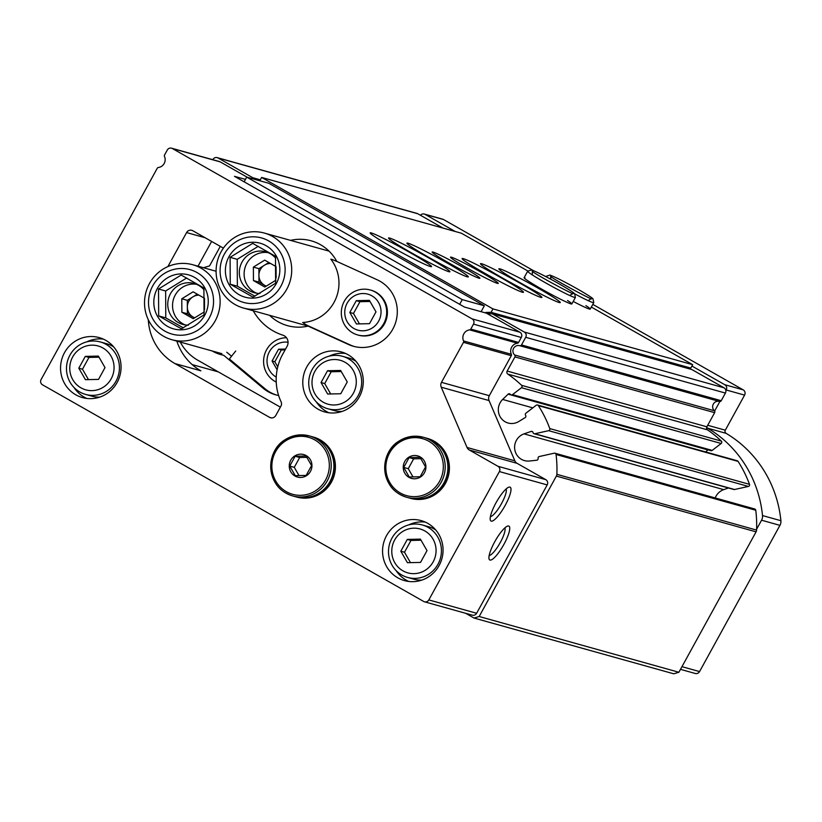 <?xml version="1.0" encoding="UTF-8"?>
<svg xmlns="http://www.w3.org/2000/svg" width="822" height="822" viewBox="0 0 822 822"><rect width="100%" height="100%" fill="white"/><g stroke="black" fill="none" stroke-linecap="round" stroke-linejoin="round"><path stroke-width="1.23" d="M314.898 371.308A22.79 22.102 105.6 0 1 353.255 370.445A22.79 22.102 105.6 0 1 334.266 404.979A22.79 22.102 105.6 0 1 314.898 371.308M327.526 370.743L321.042 382.538L327.659 394.036L340.76 393.738L347.244 381.953L340.627 370.445L327.526 370.743L331.204 371.77L324.721 383.566L330.701 393.964M72.665 356.954A22.79 22.102 105.6 0 1 111.021 356.09A22.79 22.102 105.6 0 1 92.033 390.635A22.79 22.102 105.6 0 1 72.665 356.954M85.293 356.388L78.809 368.184L85.426 379.682L98.527 379.394L105.011 367.598L98.393 356.101L85.293 356.388L88.971 357.416L82.488 369.212L88.468 379.62M394.673 539.972A22.79 22.102 105.6 0 1 433.03 539.109A22.79 22.102 105.6 0 1 414.041 573.653A22.79 22.102 105.6 0 1 394.673 539.972M407.301 539.417L400.817 551.202L407.435 562.71L420.525 562.412L427.008 550.617L420.402 539.119L407.301 539.417L410.979 540.444L404.496 552.23L410.476 562.638M171.582 148.196A3.894 3.771 -74.4 0 1 172.415 148.546L472.075 318.864A3.894 3.771 -74.4 0 1 473.493 324.135L470.77 329.077A1.562 1.51 -74.4 0 1 469.619 329.869A7.788 7.542 -74.4 0 0 463.536 340.935A1.562 1.51 -74.4 0 1 463.474 342.342L441.486 382.343A5.446 5.281 -74.4 0 0 441.239 387.213L467.04 447.466A5.446 5.281 -74.4 0 0 469.27 449.983L497.968 466.3A3.894 3.771 -74.4 0 1 499.386 471.571L428.827 599.926A3.894 3.771 -74.4 0 1 423.669 601.457L42.518 384.819A3.894 3.771 -74.4 0 1 41.1 379.548L157.238 168.294A1.562 1.51 -74.4 0 1 158.399 167.493A7.788 7.542 -74.4 0 0 164.482 156.437A1.562 1.51 -74.4 0 1 164.534 155.019L167.256 150.077A3.894 3.771 -74.4 0 1 171.582 148.196L219.402 161.544A3.894 3.771 -74.4 0 1 220.224 161.893L247.299 177.285M354.292 346.514A35.418 34.329 -74.4 0 1 350.378 345.024L308.795 326.098A35.418 34.329 -74.4 0 1 302.712 322.512A38.922 37.73 -74.4 0 0 335.53 299.383A38.922 37.73 -74.4 0 0 330.834 259.187A35.418 34.329 -74.4 0 1 332.304 259.547M332.201 259.516L336.804 261.406A44.039 42.693 -74.4 0 0 290.536 240.373M269.606 315.34A44.039 42.693 -74.4 0 0 308.086 326.098L348.538 344.51A35.418 34.329 -74.4 0 0 353.378 346.268A35.418 34.329 -74.4 0 0 395.156 323.93A35.418 34.329 -74.4 0 0 377.257 279.819L336.804 261.406M308.086 326.098L308.795 326.098M469.619 329.869L517.428 343.216A1.562 1.51 -74.4 0 0 518.59 342.425L521.302 337.482A3.894 3.771 -74.4 0 0 519.884 332.211L486.377 313.161L464.492 307.058L234.486 176.329L245.47 179.391M148.289 319.696A54.488 52.824 -74.4 0 0 174.942 363.571L269.575 417.36A4.675 4.531 -74.4 0 0 275.76 415.511L280.939 406.109A4.675 4.531 -74.4 0 0 281.083 401.783A51.375 49.803 -74.4 0 1 282.717 354.231L287.073 346.319A7.788 7.542 -74.4 0 0 282.85 335.16A54.488 52.824 -74.4 0 1 253.258 310.778M424.491 601.807L472.301 615.154A3.894 3.771 -74.4 0 0 476.637 613.274L547.195 484.918A3.894 3.771 -74.4 0 0 545.787 479.647L517.079 463.331A5.446 5.281 -74.4 0 1 514.849 460.823L489.049 400.561A5.446 5.281 -74.4 0 1 489.306 395.69L511.284 355.7A1.562 1.51 -74.4 0 0 511.346 354.282A7.788 7.542 -74.4 0 1 517.428 343.216M505.191 505.386A19.461 4.644 119.6 0 0 508.921 487.148A19.461 4.644 119.6 0 0 496.56 501.81A19.461 4.644 119.6 0 0 490.282 519.946A19.461 4.644 119.6 0 0 505.191 505.386M503.937 544.318A19.461 4.644 119.6 0 0 507.677 526.07A19.461 4.644 119.6 0 0 495.306 540.742A19.461 4.644 119.6 0 0 489.028 558.868A19.461 4.644 119.6 0 0 503.937 544.318M211.624 241.432L198.01 266.205M223.389 248.121L192.78 230.725A4.675 4.531 -74.4 0 0 186.594 232.564L167.894 266.575M176.833 341.099A54.488 52.824 -74.4 0 0 200.876 370.814L174.942 363.571M359.327 396.872A31.133 30.178 -74.4 0 0 341.407 351.95A31.133 30.178 -74.4 0 0 303.965 373.815A31.133 30.178 -74.4 0 0 324.669 411.925A31.133 30.178 -74.4 0 0 359.327 396.872M117.094 382.528A31.133 30.178 -74.4 0 0 99.174 337.595A31.133 30.178 -74.4 0 0 61.732 359.471A31.133 30.178 -74.4 0 0 82.426 397.571A31.133 30.178 -74.4 0 0 117.094 382.528M439.092 565.546A31.133 30.178 -74.4 0 0 421.183 520.614A31.133 30.178 -74.4 0 0 383.74 542.489A31.133 30.178 -74.4 0 0 404.434 580.589A31.133 30.178 -74.4 0 0 439.092 565.546M465.694 613.304L474.017 618.041L479.175 616.5L556.371 476.082A3.894 3.771 -74.4 0 0 556.864 474.325A116.755 113.179 -74.4 0 0 556.052 454.484A1.562 1.51 -74.4 0 0 554.254 453.189L539.294 456.518A1.562 1.51 -74.4 0 0 538.102 458.368A1.562 1.51 -74.4 0 1 536.745 460.238L529.327 461.019A14.015 13.584 -74.4 0 1 524.015 433.872L531.104 431.416A1.562 1.51 -74.4 0 1 533.046 432.557A1.562 1.51 -74.4 0 0 534.834 433.749L548.664 430.677A1.562 1.51 -74.4 0 0 549.784 428.591A116.755 113.179 -74.4 0 0 538.359 405.626A1.562 1.51 -74.4 0 0 536.191 405.267L525.926 413.189A1.562 1.51 -74.4 0 0 525.597 415.367A1.562 1.51 -74.4 0 1 525.135 417.638L518.682 421.563A14.015 13.584 -74.4 0 1 502.653 399.451L508.119 394.17A1.562 1.51 -74.4 0 1 510.37 394.355A1.562 1.51 -74.4 0 0 512.476 394.642L521.467 387.717A1.562 1.51 -74.4 0 0 521.61 385.333A116.755 113.179 -74.4 0 0 507.842 374.113A2.332 2.261 -74.4 0 1 507.164 371.051L514.942 356.902A1.562 1.51 -74.4 0 0 514.644 354.991A5.446 5.281 -74.4 0 1 519.761 345.702A1.562 1.51 -74.4 0 0 521.508 344.952L525.71 337.308A3.894 3.771 -74.4 0 0 524.292 332.037L492.173 313.778L487.641 313.881M479.175 616.5L678.89 672.262L673.732 673.804L474.017 618.041M678.89 672.262L756.076 531.855A3.894 3.771 -74.4 0 0 756.569 530.087A116.755 113.179 -74.4 0 0 755.767 510.257A1.562 1.51 -74.4 0 0 754.678 508.972L554.973 453.21M728.467 488.001L723.72 489.635A14.015 13.584 -74.4 0 0 715.212 497.957M534.115 433.728L733.83 489.491A1.562 1.51 -74.4 0 0 734.539 489.511L748.38 486.439A1.562 1.51 -74.4 0 0 749.5 484.353A116.755 113.179 -74.4 0 0 738.064 461.389A1.562 1.51 -74.4 0 0 737.221 460.762L537.506 404.999M705.718 451.966L707.834 449.932L508.119 394.17M511.161 394.909L710.876 450.672A1.562 1.51 -74.4 0 0 712.191 450.405L721.171 443.479A1.562 1.51 -74.4 0 0 721.315 441.095A116.755 113.179 -74.4 0 0 707.557 429.875L507.842 374.113M719.322 401.424A5.446 5.281 -74.4 0 0 714.359 410.753A1.562 1.51 -74.4 0 1 714.647 412.665L706.869 426.813A2.332 2.261 -74.4 0 0 707.557 429.875M519.792 345.713L719.466 401.465A1.562 1.51 -74.4 0 0 721.223 400.715L725.425 393.07A3.894 3.771 -74.4 0 0 724.007 387.799L691.888 369.551L492.173 313.778M260.327 179.833L252.806 177.727L218.056 157.978A3.894 3.771 -74.4 0 0 212.908 159.519L212.806 159.704M253.556 179.032L252.806 177.727M442.966 228.064L417.771 213.741A3.894 3.771 -74.4 0 0 416.949 213.401L217.234 157.639M357.724 334.965L358.454 335.171A23.355 22.636 -74.4 0 0 384.449 323.878A23.355 22.636 -74.4 0 0 371.02 290.187L370.28 289.981A23.355 22.636 -74.4 0 0 342.199 306.38A23.355 22.636 -74.4 0 0 357.724 334.965A23.355 22.636 -74.4 0 0 383.72 323.673A23.355 22.636 -74.4 0 0 370.28 289.981M489.162 555.528A16.091 3.833 119.6 0 0 500.3 542.479A16.091 3.833 119.6 0 0 504.872 527.888M490.405 516.596A16.091 3.833 119.6 0 0 501.543 503.547A16.091 3.833 119.6 0 0 506.116 488.967M425.323 522.114A31.133 30.178 -74.4 0 0 408.781 524.878M396.04 570.519A31.133 30.178 -74.4 0 0 408.76 581.452M422.292 524.97A27.239 26.407 105.6 0 1 440.397 558.313A27.239 26.407 105.6 0 1 407.64 577.445A27.239 26.407 105.6 0 1 391.96 538.133A27.239 26.407 105.6 0 1 422.292 524.97L428.591 526.727A27.239 26.407 105.6 0 1 435.752 529.974M421.748 580.137A27.239 26.407 105.6 0 1 413.939 579.202L407.64 577.445M103.315 339.096A31.133 30.178 -74.4 0 0 86.772 341.86M74.031 387.501A31.133 30.178 -74.4 0 0 86.752 398.434M100.284 341.952A27.239 26.407 105.6 0 1 118.399 375.284A27.239 26.407 105.6 0 1 85.632 394.426A27.239 26.407 105.6 0 1 69.952 355.114A27.239 26.407 105.6 0 1 100.284 341.952L106.593 343.709A27.239 26.407 105.6 0 1 113.744 346.956M99.739 397.108A27.239 26.407 105.6 0 1 91.941 396.183L85.632 394.426M345.548 353.45A31.133 30.178 -74.4 0 0 329.006 356.214M316.265 401.855A31.133 30.178 -74.4 0 0 328.985 412.788M342.517 356.296A27.239 26.407 105.6 0 1 360.632 389.638A27.239 26.407 105.6 0 1 327.865 408.77A27.239 26.407 105.6 0 1 312.196 369.468A27.239 26.407 105.6 0 1 342.517 356.296L348.826 358.063A27.239 26.407 105.6 0 1 355.977 361.31M341.973 411.462A27.239 26.407 105.6 0 1 334.174 410.538L327.865 408.77M378.665 321.125A18.68 18.105 -74.4 0 0 362.79 293.526A18.68 18.105 -74.4 0 0 347.233 321.834A18.68 18.105 -74.4 0 0 378.665 321.125M356.419 323.96L369.51 323.663L375.993 311.867L369.386 300.369L356.286 300.667L349.802 312.452L356.419 323.96M370.013 301.469L359.964 301.695L353.481 313.48L349.802 312.452M359.964 301.695L356.286 300.667M353.481 313.48L359.461 323.889M400.817 551.202L404.496 552.23M421.028 540.218L410.979 540.444M78.809 368.184L82.488 369.212M99.02 357.19L88.971 357.416M321.042 382.538L324.721 383.566M341.253 371.544L331.204 371.77M266.318 286.107A11.672 11.323 105.6 0 1 270.551 263.472M266.174 286.2L258.961 282.1L258.889 268.65L268.845 262.506M275.945 280.168L264.828 287.032L253.443 280.559L253.371 267.109L264.674 260.132L276.058 266.605L276.12 278.031M256.69 293.228A21.249 20.591 105.6 0 1 254.532 292.17A21.249 20.591 105.6 0 1 245.285 266.862A21.249 20.591 105.6 0 1 268.034 252.601M275.699 258.262A21.249 20.591 -74.4 0 0 265.681 251.789A21.249 20.591 -74.4 0 0 240.949 264.324A21.249 20.591 -74.4 0 0 249.754 290.834A21.249 20.591 -74.4 0 0 254.255 292.704A21.249 20.591 -74.4 0 0 260.019 293.444M239.14 294.708A28.02 27.167 -74.4 0 0 279.84 269.585A28.02 27.167 -74.4 0 0 238.863 246.292A28.02 27.167 -74.4 0 0 239.14 294.708M253.012 297.163L230.252 284.217L230.098 257.327L252.714 243.363L275.473 256.3L275.627 283.2L253.012 297.163M235.184 304.602A38.922 37.73 -74.4 0 0 243.435 308.034A38.922 37.73 -74.4 0 0 290.238 280.703A38.922 37.73 -74.4 0 0 264.365 233.068A38.922 37.73 -74.4 0 0 219.063 256.043A38.922 37.73 -74.4 0 0 235.184 304.602M236.52 299.475A33.466 32.448 -74.4 0 0 285.131 269.462A33.466 32.448 -74.4 0 0 236.191 241.647A33.466 32.448 -74.4 0 0 236.52 299.475M254.912 296.187L237.363 286.2L230.252 284.217M237.363 286.2L237.209 259.31L230.098 257.327M237.209 259.31L258.221 246.333M258.961 282.1L253.443 280.559M258.889 268.65L253.371 267.109M306.216 455.604A11.672 11.323 105.6 0 1 306.329 475.774A11.672 11.323 105.6 0 1 289.252 466.064A11.672 11.323 105.6 0 1 306.216 455.604M295.149 456.251L306.061 456.005L311.569 465.581L306.174 475.414L295.252 475.661L289.745 466.074L295.149 456.251L299.681 457.515L294.276 467.338L289.745 466.074M318.638 439.431A31.133 30.178 105.6 0 1 331.533 478.281A31.133 30.178 105.6 0 1 295.293 496.652L292.591 495.902A31.133 30.178 105.6 0 1 271.897 457.803A31.133 30.178 105.6 0 1 309.339 435.927A31.133 30.178 105.6 0 1 315.936 438.681A31.133 30.178 105.6 0 1 328.841 477.531A31.133 30.178 105.6 0 1 292.591 495.902C275.596 490.323 268.845 477.089 272.339 456.2C277.661 440.643 289.991 433.882 309.339 435.927L312.031 436.677A31.133 30.178 105.6 0 1 318.638 439.431M312.175 436.718A31.133 30.178 105.6 0 1 312.309 436.759A31.133 30.178 105.6 0 1 318.915 439.513A31.133 30.178 105.6 0 1 331.811 478.353A31.133 30.178 105.6 0 1 295.56 496.735A31.133 30.178 105.6 0 1 295.427 496.694M312.309 436.759L313.572 437.109A31.133 30.178 105.6 0 1 320.169 439.862A31.133 30.178 105.6 0 1 333.064 478.702A31.133 30.178 105.6 0 1 296.824 497.084L295.56 496.735M294.276 467.338L299.044 475.619M306.914 457.351L299.681 457.515M420.196 456.929A11.672 11.323 105.6 0 1 420.309 477.099A11.672 11.323 105.6 0 1 403.232 467.399A11.672 11.323 105.6 0 1 420.196 456.929M409.12 457.577L420.042 457.33L425.549 466.917L420.155 476.739L409.233 476.986L403.725 467.41L409.12 457.577L413.661 458.84L408.257 468.674L403.725 467.41M432.619 440.767A31.133 30.178 105.6 0 1 445.514 479.606A31.133 30.178 105.6 0 1 409.274 497.988L406.571 497.238A31.133 30.178 105.6 0 1 385.878 459.128A31.133 30.178 105.6 0 1 423.32 437.263A31.133 30.178 105.6 0 1 429.916 440.006A31.133 30.178 105.6 0 1 442.822 478.856A31.133 30.178 105.6 0 1 406.571 497.238C389.577 491.659 382.826 478.425 386.319 457.535C391.642 441.969 403.972 435.218 423.32 437.263L426.012 438.013A31.133 30.178 105.6 0 1 432.619 440.767M426.156 438.054A31.133 30.178 105.6 0 1 426.289 438.095A31.133 30.178 105.6 0 1 432.896 440.839A31.133 30.178 105.6 0 1 445.791 479.688A31.133 30.178 105.6 0 1 409.541 498.06A31.133 30.178 105.6 0 1 409.407 498.029M426.289 438.095L427.543 438.445A31.133 30.178 105.6 0 1 434.15 441.188A31.133 30.178 105.6 0 1 447.045 480.038A31.133 30.178 105.6 0 1 410.805 498.409L409.541 498.06M408.257 468.674L413.024 476.955M420.895 458.686L413.661 458.84M285.563 349.052L278.555 349.206L272.072 361.002L277.117 369.777M288.06 342.26A18.68 18.105 -74.4 0 0 268.034 354.827A18.68 18.105 -74.4 0 0 276.243 377.082M212.138 350.953A40.093 38.87 105.6 0 0 223.707 355.289L263.204 388.272A35.418 34.329 -74.4 0 0 275.647 394.817A35.418 34.329 -74.4 0 0 278.617 395.505M235.709 351.015L229.359 358.988L265.044 388.785A35.418 34.329 -74.4 0 0 276.572 395.063M226.738 352.206L231.557 356.224M455.183 231.475L425.128 214.388A3.894 3.771 -74.4 0 0 420.432 215.261M756.61 529.224L761.562 520.213A7.788 7.542 -74.4 0 0 762.508 515.569A116.755 113.179 -74.4 0 0 707.721 428.211L726.114 433.348A116.755 113.179 -74.4 0 1 780.9 520.706A7.788 7.542 -74.4 0 1 779.944 525.35L699.553 671.584A3.894 3.771 -74.4 0 1 695.217 673.465L680.482 669.355M706.756 427.05A2.332 2.261 -74.4 0 0 707.721 428.211M714.616 411.062L719.856 401.526M725.877 390.573L726.206 389.988A3.894 3.771 -74.4 0 0 724.788 384.717L691.929 366.037L692.679 364.68L591.326 307.068M686.945 368.164L690.809 368.081L691.929 366.037M533.416 270.623L443.51 219.525A3.894 3.771 -74.4 0 0 442.688 219.186L424.296 214.049M707.711 425.293L725.302 430.204A2.332 2.261 -74.4 0 0 726.114 433.348M725.302 430.204L744.588 395.115A3.894 3.771 -74.4 0 0 743.18 389.844L592.806 304.387M485.576 312.946L485.853 312.432L490.796 313.809M485.853 312.432L491.094 312.319L690.809 368.081M491.094 312.319L492.964 308.908L692.679 364.68M409.12 252.056A35.027 2.024 -151.2 0 1 431.54 266.616A35.027 2.024 -151.2 0 1 399.872 251.511A35.027 2.024 -151.2 0 1 370.157 232.873A35.027 2.024 -151.2 0 1 409.12 252.056M427.512 257.194A35.027 2.024 -151.2 0 1 449.932 271.753A35.027 2.024 -151.2 0 1 418.264 256.649A35.027 2.024 -151.2 0 1 388.539 238.01A35.027 2.024 -151.2 0 1 427.512 257.194M445.904 262.331A35.027 2.024 -151.2 0 1 468.314 276.891A35.027 2.024 -151.2 0 1 436.657 261.786A35.027 2.024 -151.2 0 1 406.931 243.137A35.027 2.024 -151.2 0 1 445.904 262.331M462.447 266.945A27.239 1.572 -151.2 0 1 479.884 278.278A27.239 1.572 -151.2 0 1 455.254 266.523A27.239 1.572 -151.2 0 1 432.146 252.025A27.239 1.572 -151.2 0 1 462.447 266.945M480.839 272.082A27.239 1.572 -151.2 0 1 498.276 283.405A27.239 1.572 -151.2 0 1 473.647 271.661A27.239 1.572 -151.2 0 1 450.528 257.163A27.239 1.572 -151.2 0 1 480.839 272.082M501.071 277.733A35.027 2.024 -151.2 0 1 523.491 292.293A35.027 2.024 -151.2 0 1 491.823 277.189A35.027 2.024 -151.2 0 1 462.098 258.55A35.027 2.024 -151.2 0 1 501.071 277.733M519.463 282.86A35.027 2.024 -151.2 0 1 541.873 297.43A35.027 2.024 -151.2 0 1 510.215 282.326A35.027 2.024 -151.2 0 1 480.49 263.677A35.027 2.024 -151.2 0 1 519.463 282.86M537.845 287.998A35.027 2.024 -151.2 0 1 560.265 302.568A35.027 2.024 -151.2 0 1 528.597 287.464A35.027 2.024 -151.2 0 1 498.882 268.815A35.027 2.024 -151.2 0 1 537.845 287.998M567.519 300.492A27.239 1.572 -151.2 0 1 571.835 303.945A27.239 1.572 -151.2 0 1 547.205 292.2A27.239 1.572 -151.2 0 1 524.087 277.702A27.239 1.572 -151.2 0 1 525.032 277.774M585.901 305.63A27.239 1.572 -151.2 0 1 590.227 309.082A27.239 1.572 -151.2 0 1 573.222 301.438M527.816 270.972L461.358 233.201L261.643 177.439L259.814 180.778M492.964 308.908L261.643 177.439M481.086 311.692L484.333 305.794L268.784 183.275L246.713 177.12L244.134 181.816M220.296 246.364L209.548 265.917L203.466 267.725M180.275 342.065A46.7 45.272 -74.4 0 0 197.804 360.231L280.364 407.147M459.683 304.325L462.262 299.629L484.333 305.794M462.262 299.629L246.713 177.12M286.467 337.719A23.355 22.636 -74.4 0 0 264.201 355.988A23.355 22.636 -74.4 0 0 276.233 382.076M272.072 361.002L274.825 361.772L277.764 366.869M278.555 349.206L281.309 349.977L274.825 361.772M285.1 349.895L281.309 349.977M194.742 317.785A11.672 11.323 105.6 0 1 198.975 295.149M194.598 317.878L187.385 313.778L187.313 300.328L197.27 294.184M204.37 311.846L193.252 318.71L181.868 312.237L181.796 298.787L193.098 291.81L204.483 298.283L204.544 309.709M185.114 324.906A21.249 20.591 105.6 0 1 182.957 323.847A21.249 20.591 105.6 0 1 173.699 298.54A21.249 20.591 105.6 0 1 196.458 284.278M204.123 289.94A21.249 20.591 -74.4 0 0 194.105 283.456A21.249 20.591 -74.4 0 0 169.373 296.002A21.249 20.591 -74.4 0 0 178.179 322.512A21.249 20.591 -74.4 0 0 182.679 324.382A21.249 20.591 -74.4 0 0 188.444 325.122M167.565 326.385A28.02 27.167 -74.4 0 0 208.264 301.253A28.02 27.167 -74.4 0 0 167.287 277.97A28.02 27.167 -74.4 0 0 167.565 326.385M181.436 328.841L158.677 315.895L158.523 289.005L181.138 275.041L203.897 287.977L204.051 314.877L181.436 328.841M163.609 336.27A38.922 37.73 -74.4 0 0 171.86 339.712A38.922 37.73 -74.4 0 0 218.662 312.37A38.922 37.73 -74.4 0 0 192.79 264.746A38.922 37.73 -74.4 0 0 147.477 287.721A38.922 37.73 -74.4 0 0 163.609 336.27M164.945 331.153A33.466 32.448 -74.4 0 0 213.556 301.14A33.466 32.448 -74.4 0 0 164.616 273.315A33.466 32.448 -74.4 0 0 164.945 331.153M183.337 327.865L165.777 317.878L158.677 315.895M165.777 317.878L165.633 290.988L158.523 289.005M165.633 290.988L186.645 278.011M187.385 313.778L181.868 312.237M187.313 300.328L181.796 298.787M218.303 371.883L192.153 364.578M350.378 345.024L348.538 344.51M172.415 148.546L220.224 161.893M472.075 318.864L519.884 332.211M269.575 417.36L271.63 417.936M428.827 599.926L476.637 613.274M499.386 471.571L547.195 484.918M497.968 466.3L545.787 479.647M469.27 449.983L517.079 463.331M467.04 447.466L514.849 460.823M441.239 387.213L489.049 400.561M441.486 382.343L489.306 395.69M463.474 342.342L511.284 355.7M463.536 340.935L511.346 354.282M470.77 329.077L518.59 342.425M473.493 324.135L521.302 337.482M186.594 232.564L205.14 237.743M756.076 531.855L556.371 476.082M756.569 530.087L556.864 474.325M755.767 510.257L556.052 454.484M723.72 489.635L524.015 433.872M532.728 431.869L531.104 431.416M734.539 489.511L534.834 433.749M748.38 486.439L548.664 430.677M749.5 484.353L549.784 428.591M738.064 461.389L538.359 405.626M532.82 407.866L502.653 399.451M712.191 450.405L512.476 394.642M721.171 443.479L521.467 387.717M721.315 441.095L521.61 385.333M706.869 426.813L507.164 371.051M714.647 412.665L514.942 356.902M714.359 410.753L514.644 354.991M721.223 400.715L521.508 344.952M725.425 393.07L525.71 337.308M724.007 387.799L524.292 332.037M417.771 213.741L218.056 157.978M314.826 439.934A29.582 28.678 105.6 0 1 315.114 491.042A29.582 28.678 105.6 0 1 271.856 466.454A29.582 28.678 105.6 0 1 314.826 439.934M428.807 441.27A29.582 28.678 105.6 0 1 429.094 492.378A29.582 28.678 105.6 0 1 385.837 467.79A29.582 28.678 105.6 0 1 428.807 441.27M265.044 388.785L263.204 388.272M425.128 214.388L443.51 219.525M681.962 666.673L699.553 671.584M761.562 520.213L779.944 525.35M762.508 515.569L780.9 520.706M726.206 389.988L744.588 395.115M724.788 384.717L743.18 389.844M574.794 293.916A27.239 1.572 28.8 0 0 593.782 302.609L593.022 298.889C591.059 296.208 559.597 278.411 550 275.113M524.087 277.702L527.652 271.229A27.239 1.572 28.8 0 0 550.761 285.737A27.239 1.572 28.8 0 0 575.39 297.482L574.629 293.752C572.677 291.08 541.205 273.274 531.608 269.986M719.486 401.465L519.771 345.702M329.047 251.131L264.365 233.068M308.014 326.067L243.435 308.034M216.083 271.25L192.79 264.746M221.878 353.676L171.86 339.712M590.227 309.082L593.782 302.609M546.034 276.367L549.877 275.082M550.812 278.987L550.627 276.213C549.856 277.497 594.532 301.479 591.46 298.663L589.004 299.989M571.835 303.945L575.39 297.482M527.652 271.229L531.485 269.945M532.42 273.86L532.235 271.075C531.474 272.37 576.14 296.352 573.068 293.526L570.622 294.851"/></g></svg>

